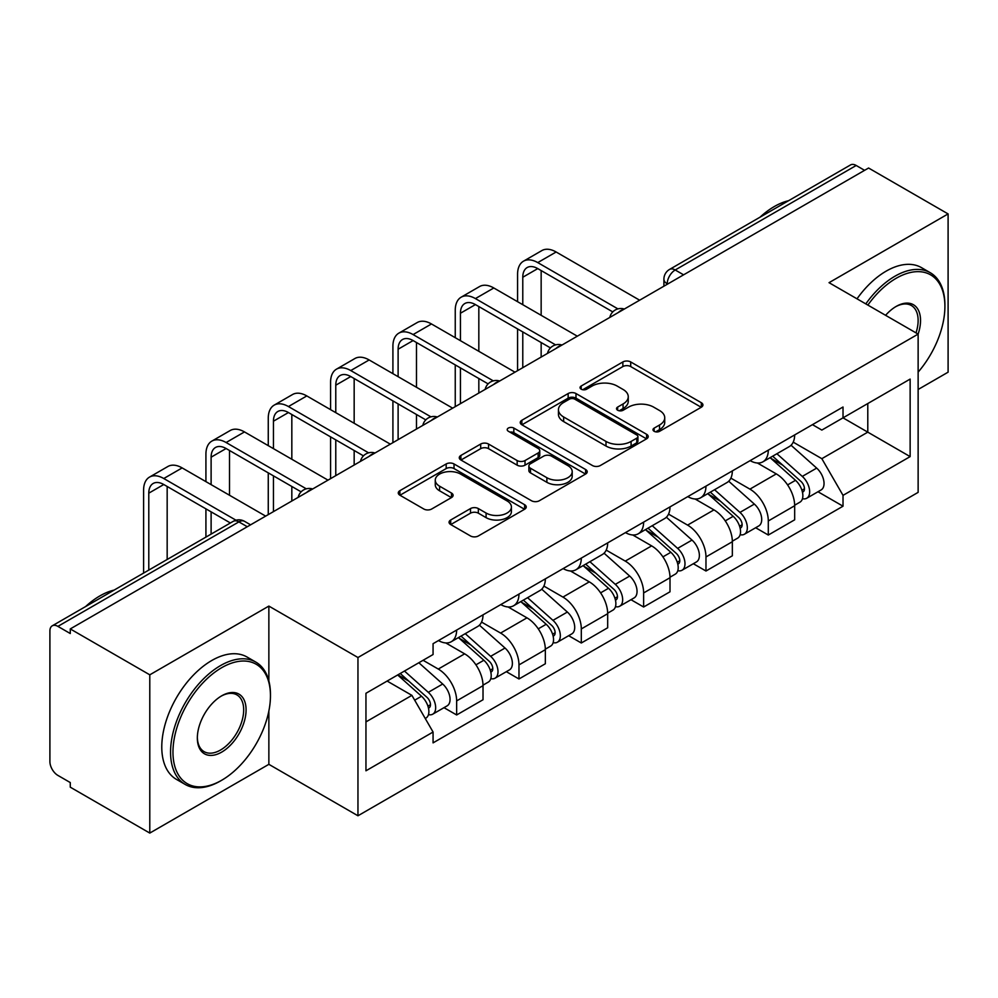 <?xml version="1.0" encoding="UTF-8"?>
<svg xmlns="http://www.w3.org/2000/svg" width="998" height="998" viewBox="0 0 998 998"><rect width="100%" height="100%" fill="white"/><g stroke="black" fill="none" stroke-linecap="round" stroke-linejoin="round"><path stroke-width="1.5" d="M654.139 431.298A3.88 2.246 0 0 0 659.628 431.298L701.295 407.234A5.551 3.206 0 0 0 702.929 404.976A5.551 3.206 0 0 0 701.295 402.705L630.711 361.95A5.551 3.206 0 0 0 622.864 361.95L581.198 386.014A3.88 2.246 0 0 0 580.05 387.598A3.88 2.246 0 0 0 581.198 389.183A3.88 2.246 0 0 0 586.687 389.183L592.076 386.064A17.752 10.242 0 0 1 617.176 386.064L623.064 389.457A17.752 10.242 0 0 1 628.253 396.705A17.752 10.242 0 0 1 623.064 403.953L617.662 407.072A3.88 2.246 0 0 0 616.527 408.656A3.88 2.246 0 0 0 617.662 410.24A3.88 2.246 0 0 0 623.151 410.24L628.553 407.122A17.752 10.242 0 0 1 653.653 407.122L659.528 410.515A17.752 10.242 0 0 1 664.73 417.763A17.752 10.242 0 0 1 659.528 425.011L654.139 428.13A3.88 2.246 0 0 0 653.004 429.714A3.88 2.246 0 0 0 654.139 431.298L654.139 428.13M450.697 519.995A5.551 3.206 0 0 0 449.063 522.266A5.551 3.206 0 0 0 450.697 524.524L470.495 535.963A5.551 3.206 0 0 0 478.341 535.963L524.624 509.242A5.551 3.206 0 0 0 526.245 506.984A5.551 3.206 0 0 0 524.624 504.714L454.028 463.958A5.551 3.206 0 0 0 446.181 463.958L399.899 490.679A5.551 3.206 0 0 0 398.277 492.937A5.551 3.206 0 0 0 399.899 495.208L423.826 509.017A5.551 3.206 0 0 0 431.672 509.017L451.47 497.578A5.551 3.206 0 0 0 453.104 495.32A5.551 3.206 0 0 0 451.47 493.049L439.607 486.201A14.833 8.57 0 0 1 435.265 480.15A14.833 8.57 0 0 1 444.422 472.229A14.833 8.57 0 0 1 460.589 474.087L507.071 500.921A14.833 8.57 0 0 1 511.413 506.984A14.833 8.57 0 0 1 502.256 514.893A14.833 8.57 0 0 1 486.088 513.034L478.341 508.568A5.551 3.206 0 0 0 470.495 508.568L450.697 519.995L450.697 524.524M357.958 657.52L268.861 606.085L149.787 674.823L70.272 628.927L868.584 168.026L948.1 213.921L829.039 282.671L918.135 334.105L357.958 657.52L357.958 815.778L918.135 492.363L918.135 334.105M592.463 465.542A5.551 3.206 0 0 0 600.309 465.542L646.592 438.821A5.551 3.206 0 0 0 648.213 436.563A5.551 3.206 0 0 0 646.592 434.292L575.996 393.536A5.551 3.206 0 0 0 568.149 393.536L521.879 420.258A5.551 3.206 0 0 0 520.245 422.516A5.551 3.206 0 0 0 521.879 424.786L592.463 465.542M509.891 432.134A3.88 2.246 0 0 1 513.833 432.683L513.833 428.067L585.601 469.509A5.551 3.206 0 0 1 587.223 471.767A5.551 3.206 0 0 1 585.601 474.038L539.332 500.746A5.551 3.206 0 0 1 531.485 500.746L460.889 459.991L460.889 455.462A5.551 3.206 0 0 0 459.267 457.733A5.551 3.206 0 0 0 460.889 459.991M460.889 455.462L480.699 444.035A5.551 3.206 0 0 1 488.533 444.035L517.164 460.565A5.551 3.206 0 0 0 525.01 460.565L538.147 452.98A5.551 3.206 0 0 0 539.768 450.709A5.551 3.206 0 0 0 538.147 448.451L508.344 431.236A3.88 2.246 0 0 1 507.209 429.651A3.88 2.246 0 0 1 509.604 427.581A3.88 2.246 0 0 1 513.833 428.067M149.787 674.823L149.787 833.081L70.272 787.173L70.272 782.557L57.896 775.409A11.302 6.524 -120 0 1 49.9 761.561L49.9 630.998A11.302 6.524 -120 0 1 52.245 625.821L233.245 521.33A11.302 6.524 60 0 1 238.884 521.892L57.896 626.382A11.302 6.524 -120 0 0 52.245 625.821M918.135 389.482L948.1 372.179L948.1 213.921M149.787 833.081L268.861 764.331L357.958 815.778M70.272 628.927L70.272 633.53L57.896 626.382M683.593 274.824L675.209 269.984A11.302 6.524 60 0 0 669.558 269.423L850.558 164.919A11.302 6.524 60 0 1 856.197 165.481L675.209 269.984A11.302 6.524 120 0 0 667.213 283.819L667.213 284.28M864.592 170.334L856.197 165.481M768.298 450.148A25.998 15.007 60 0 1 762.921 461.812L789.293 446.593A25.998 15.007 -120 0 0 794.67 434.916M730.873 478.129L749.922 489.132A25.998 15.007 60 0 1 768.298 520.968L794.67 505.736A25.998 15.007 -120 0 0 776.294 473.9L757.42 463.01M794.67 505.736L794.67 519.808L768.298 535.04L755.661 527.742M762.921 461.812A25.998 15.007 60 0 1 750.122 460.639M768.298 520.968L768.298 535.04M705.973 486.126A25.998 15.007 60 0 1 700.584 497.802L726.956 482.57A25.998 15.007 -120 0 0 732.345 470.906M693.323 563.72L705.973 571.018L732.345 555.799L732.345 541.727A25.998 15.007 -120 0 0 713.957 509.891L695.082 499M700.584 497.802A25.998 15.007 60 0 1 687.797 496.63M668.548 514.12L687.585 525.11A25.998 15.007 60 0 1 705.973 556.946L705.973 571.018M643.635 522.116A25.998 15.007 60 0 1 638.258 533.78L664.631 518.561A25.998 15.007 -120 0 0 670.007 506.897M630.998 599.711L643.635 607.009L670.007 591.789L670.007 577.717A25.998 15.007 -120 0 0 651.632 545.881L632.757 534.978M638.258 533.78A25.998 15.007 60 0 1 625.459 532.608M606.21 550.11L625.259 561.101A25.998 15.007 60 0 1 643.635 592.937L643.635 607.009M581.31 558.107A25.998 15.007 60 0 1 575.921 569.771L602.293 554.551A25.998 15.007 -120 0 0 607.682 542.875M568.66 635.701L581.31 642.999L607.682 627.767L607.682 613.695A25.998 15.007 -120 0 0 589.294 581.859L570.419 570.968M575.921 569.771A25.998 15.007 60 0 1 563.134 568.598M543.885 586.088L562.934 597.091A25.998 15.007 60 0 1 581.31 628.927L581.31 642.999M518.972 594.084A25.998 15.007 60 0 1 513.596 605.761L539.968 590.529A25.998 15.007 -120 0 0 545.345 578.865M506.335 671.679L518.972 678.977L545.345 663.757L545.345 649.686A25.998 15.007 -120 0 0 526.969 617.849L508.094 606.959M513.596 605.761A25.998 15.007 60 0 1 500.796 604.588M481.547 622.078L500.597 633.069A25.998 15.007 60 0 1 518.972 664.905L518.972 678.977M456.647 630.075A25.998 15.007 60 0 1 451.258 641.739L477.63 626.519A25.998 15.007 -120 0 0 483.02 614.855M443.998 707.669L456.647 714.967L483.02 699.748L483.02 685.676A25.998 15.007 -120 0 0 464.644 653.84L445.769 642.937M451.258 641.739A25.998 15.007 60 0 1 438.471 640.566M423.09 660.289L438.272 669.059A25.998 15.007 60 0 1 456.647 700.895L456.647 714.967M812.447 424.649L821.841 430.076L910.139 379.09L867.786 403.541L867.786 432.146L821.841 458.681L793.21 442.151M365.954 721.891L411.9 695.356L433.07 732.033L365.954 770.793L365.954 693.286L433.07 654.526L433.07 643.685L843.023 407.009L843.023 417.85L910.139 456.61L843.023 495.357L821.841 458.681M910.139 379.09L910.139 456.61M433.07 732.033L433.07 742.874L843.023 506.198L843.023 495.357M268.861 606.085L268.861 680.885M268.861 711.038L268.861 764.331M411.9 695.356L387.124 681.06M817.986 491.752L843.023 506.198M655.686 431.847L659.528 429.627A17.752 10.242 0 0 0 664.73 422.379L664.73 417.763M628.253 396.705L628.253 401.321A17.752 10.242 0 0 1 623.064 408.569L619.222 410.789M701.232 407.284L630.711 366.565A5.551 3.206 0 0 0 622.864 366.565L582.745 389.731M646.517 438.871L575.996 398.152A5.551 3.206 0 0 0 568.149 398.152L521.942 424.824M636.786 438.147A3.88 2.246 0 0 0 637.922 436.563A3.88 2.246 0 0 0 636.786 434.978L574.823 399.2A3.88 2.246 0 0 0 569.334 399.2L563.645 402.481A17.752 10.242 0 0 0 558.443 409.729A17.752 10.242 0 0 0 563.645 416.977L605.998 441.428A17.752 10.242 0 0 0 631.098 441.428L636.786 438.147L636.786 442.763A3.88 2.246 0 0 0 637.922 441.178L637.922 436.563M558.443 409.729L558.443 414.345A17.752 10.242 0 0 0 563.645 421.593L563.645 416.977M636.786 442.763L631.098 446.044A17.752 10.242 0 0 1 605.998 446.044L563.645 421.593M460.964 460.041L480.699 448.651L480.699 444.035M539.768 450.709L539.768 455.325A5.551 3.206 0 0 1 538.147 457.583L525.01 465.18A5.551 3.206 0 0 1 517.164 465.18L488.533 448.651A5.551 3.206 0 0 0 480.699 448.651M513.833 432.683L585.527 474.075M546.879 477.718A14.833 8.57 0 0 0 563.047 479.564A14.833 8.57 0 0 0 572.203 471.655A14.833 8.57 0 0 0 567.862 465.604L551.482 456.148A5.551 3.206 0 0 0 543.636 456.148L530.499 463.733A5.551 3.206 0 0 0 528.878 465.991A5.551 3.206 0 0 0 530.499 468.262L546.879 477.718L546.879 482.321A14.833 8.57 0 0 0 563.047 484.18A14.833 8.57 0 0 0 572.203 476.271L572.203 471.655M528.878 465.991L528.878 470.607A5.551 3.206 0 0 0 530.499 472.877L530.499 468.262M546.879 482.321L530.499 472.877M511.413 506.984L511.413 511.587A14.833 8.57 0 0 1 502.256 519.509A14.833 8.57 0 0 1 486.088 517.65L478.341 513.172A5.551 3.206 0 0 0 470.495 513.172L450.759 524.574M435.265 480.15L435.265 484.766A14.833 8.57 0 0 0 439.607 490.816L439.607 486.201M451.408 497.628L439.607 490.816M524.549 509.279L454.028 468.573A5.551 3.206 0 0 0 446.181 468.573L399.973 495.245M770.107 457.658L795.506 480.325A14.122 8.159 60 0 1 799.934 502.169L794.67 505.213M770.78 458.269L782.731 465.168M772.664 456.186L800.932 481.398A6.786 3.917 60 0 1 803.053 491.889A6.786 3.917 60 0 1 802.442 492.139M776.893 453.741L802.292 476.408A14.122 8.159 60 0 1 806.733 498.251A14.122 8.159 60 0 1 802.467 498.701M791.052 445.245L816.676 468.099A14.122 8.159 60 0 1 821.117 489.943L806.733 498.251M522.777 304.702L522.777 277.244A21.195 12.238 60 0 1 527.156 267.551A21.195 12.238 60 0 1 537.76 268.599L612.784 311.912M639.643 300.198L556.136 251.995A28.53 16.479 -120 0 0 541.864 250.573L523.488 261.189A28.53 16.479 -120 0 0 517.575 274.25L517.575 301.695M617.937 308.893L537.76 262.599A28.53 16.479 -120 0 0 523.488 261.189M517.575 328.916L517.575 370.67M522.777 367.676L522.777 331.922M541.153 357.059L541.153 342.526M541.153 315.306L541.153 270.558M707.769 493.648L733.168 516.315A14.122 8.159 60 0 1 737.609 538.159L732.332 541.203M708.443 494.247L720.406 501.158M710.339 492.176L738.595 517.388A6.786 3.917 60 0 1 740.728 527.88A6.786 3.917 60 0 1 740.104 528.117M714.568 489.731L739.967 512.398A14.122 8.159 60 0 1 744.396 534.242A14.122 8.159 60 0 1 740.129 534.691M728.727 481.223L754.351 504.09A14.122 8.159 60 0 1 758.779 525.934L744.396 534.242M645.444 529.639L670.843 552.306A14.122 8.159 60 0 1 675.272 574.149L670.007 577.193M646.118 530.237L658.069 537.136M648.001 528.154L676.27 553.379A6.786 3.917 60 0 1 678.39 563.858A6.786 3.917 60 0 1 677.779 564.107M652.23 525.709L677.63 548.376A14.122 8.159 60 0 1 682.071 570.22A14.122 8.159 60 0 1 677.804 570.681M666.402 517.214L692.013 540.08A14.122 8.159 60 0 1 696.454 561.924L682.071 570.22M460.44 340.68L460.44 313.235A21.195 12.238 60 0 1 464.831 303.529A21.195 12.238 60 0 1 475.422 304.59L550.447 347.903M577.318 336.189L493.81 287.973A28.53 16.479 -120 0 0 479.539 286.563L461.163 297.179A28.53 16.479 -120 0 0 455.25 310.241L455.25 337.686M555.612 344.884L475.422 298.589A28.53 16.479 -120 0 0 461.163 297.179M455.25 364.906L455.25 406.66M460.44 403.666L460.44 367.9M478.828 393.05L478.828 378.516M478.828 351.296L478.828 306.548M398.115 376.67L398.115 349.225A21.195 12.238 60 0 1 402.506 339.52A21.195 12.238 60 0 1 413.097 340.567L488.122 383.881M514.98 372.179L431.473 323.963A28.53 16.479 -120 0 0 417.201 322.554L398.826 333.157A28.53 16.479 -120 0 0 392.913 346.219L392.913 373.676M493.274 380.862L413.097 334.567A28.53 16.479 -120 0 0 398.826 333.157M392.913 400.897L392.913 442.65M398.115 439.644L398.115 403.891M416.49 429.04L416.49 414.507M416.49 387.286L416.49 342.526M918.135 372.129A68.937 39.795 120 0 0 944.906 306.436A68.937 39.795 120 0 0 896.154 278.292A68.937 39.795 120 0 0 867.861 305.089M865.802 303.891A70.633 40.781 -60 0 1 894.957 276.209A70.633 40.781 -60 0 1 930.273 272.716A70.633 40.781 -60 0 1 944.906 305.051L944.906 306.436M885.588 315.318A34.468 19.898 -60 0 1 896.154 306.436L896.154 306.436A34.468 19.898 -60 0 1 918.123 334.105M916.014 332.895A32.772 18.925 120 0 0 911.349 305.5A32.772 18.925 120 0 0 895.555 306.785M760.014 217.19A70.633 40.781 -60 0 1 774.298 206.549A70.633 40.781 -60 0 1 788.57 200.71M857.008 298.826A70.633 40.781 -60 0 1 886.174 271.132A70.633 40.781 -60 0 1 921.491 267.639L930.273 272.716M221.706 667.674A68.937 39.795 120 0 0 172.966 752.105A68.937 39.795 120 0 0 221.706 780.249L220.508 780.947A70.633 40.781 -60 0 1 185.191 784.44A70.633 40.781 -60 0 1 174.363 727.841A70.633 40.781 -60 0 1 220.508 665.604A70.633 40.781 -60 0 1 255.825 662.098A70.633 40.781 -60 0 1 270.458 694.433L270.458 695.818A68.937 39.795 120 0 0 221.706 667.674M221.706 695.818L221.706 695.818A34.468 19.898 -60 0 1 246.082 709.89A34.468 19.898 -60 0 1 221.706 752.105A34.468 19.898 -60 0 1 197.342 738.033A34.468 19.898 -60 0 1 221.706 695.818L221.706 695.818M197.342 737.335A32.772 18.925 120 0 0 204.128 751.656A32.772 18.925 120 0 0 220.508 750.034A32.772 18.925 120 0 0 241.915 721.155A32.772 18.925 120 0 0 236.9 694.882A32.772 18.925 120 0 0 221.107 696.18M85.566 606.584A70.633 40.781 -60 0 1 99.85 595.931A70.633 40.781 -60 0 1 114.121 590.092M185.191 784.44L176.409 779.363A70.633 40.781 -60 0 1 165.581 722.764A70.633 40.781 -60 0 1 211.726 660.526A70.633 40.781 -60 0 1 247.03 657.021L255.825 662.098M220.508 780.947L221.706 780.249A68.937 39.795 120 0 0 270.458 695.818M583.106 565.616L608.506 588.284A14.122 8.159 60 0 1 612.947 610.127L607.67 613.171M583.78 566.228L595.744 573.126M585.676 564.144L613.932 589.356A6.786 3.917 60 0 1 616.065 599.848A6.786 3.917 60 0 1 615.442 600.097M589.905 561.699L615.304 584.366A14.122 8.159 60 0 1 619.733 606.21A14.122 8.159 60 0 1 615.467 606.659M604.064 553.204L629.688 576.058A14.122 8.159 60 0 1 634.117 597.902L619.733 606.21M520.781 601.607L546.18 624.274A14.122 8.159 60 0 1 550.609 646.118L545.345 649.162M521.455 602.206L533.406 609.117M523.339 600.135L551.607 625.347A6.786 3.917 60 0 1 553.728 635.838A6.786 3.917 60 0 1 553.117 636.075M527.568 597.69L552.967 620.357A14.122 8.159 60 0 1 557.408 642.201A14.122 8.159 60 0 1 553.141 642.65M541.739 589.182L567.351 612.048A14.122 8.159 60 0 1 571.792 633.892L557.408 642.201M458.444 637.597L483.843 660.264A14.122 8.159 60 0 1 488.284 682.108L483.007 685.152M459.117 638.196L471.081 645.095M461.014 636.113L489.269 661.337A6.786 3.917 60 0 1 491.403 671.816A6.786 3.917 60 0 1 490.779 672.066M465.243 633.668L490.642 656.335A14.122 8.159 60 0 1 495.07 678.178A14.122 8.159 60 0 1 490.804 678.64M479.402 625.172L505.025 648.039A14.122 8.159 60 0 1 509.454 669.883L495.07 678.178M335.777 412.661L335.777 385.203A21.195 12.238 60 0 1 340.168 375.51A21.195 12.238 60 0 1 350.76 376.558L425.784 419.871M452.655 408.157L369.148 359.954A28.53 16.479 -120 0 0 354.876 358.531L336.501 369.148A28.53 16.479 -120 0 0 330.588 382.209L330.588 409.654M430.949 416.852L350.76 370.557A28.53 16.479 -120 0 0 336.501 369.148M330.588 436.875L330.588 478.628M335.777 475.634L335.777 439.881M354.165 465.018L354.165 450.485M354.165 423.264L354.165 378.516M273.452 448.638L273.452 421.193A21.195 12.238 60 0 1 277.843 411.488A21.195 12.238 60 0 1 288.434 412.548L363.459 455.861M390.318 444.147L306.81 395.932A28.53 16.479 -120 0 0 292.551 394.522L274.163 405.138A28.53 16.479 -120 0 0 268.262 418.199L268.262 445.644M368.611 452.843L288.434 406.548A28.53 16.479 -120 0 0 274.163 405.138M268.262 472.865L268.262 514.619M273.452 511.625L273.452 475.859M291.828 501.008L291.828 486.475M291.828 459.255L291.828 414.507M211.114 484.629L211.114 457.184A21.195 12.238 60 0 1 215.506 447.478A21.195 12.238 60 0 1 226.109 448.526L301.122 491.839M327.993 480.138L244.485 431.922A28.53 16.479 -120 0 0 230.214 430.512L211.838 441.116A28.53 16.479 -120 0 0 205.925 454.177L205.925 481.635M306.286 488.82L226.109 442.526A28.53 16.479 -120 0 0 211.838 441.116M205.925 508.855L205.925 537.099M211.114 534.092L211.114 511.849M229.503 523.488L229.503 522.465M229.503 495.245L229.503 450.485M397.666 674.972L421.518 696.242A14.122 8.159 60 0 1 425.946 718.086L425.248 718.498M397.915 674.823L408.743 681.085M400.235 673.488L426.944 697.315A6.786 3.917 60 0 1 429.078 707.807A6.786 3.917 60 0 1 428.454 708.056M404.464 671.043L428.304 692.325A14.122 8.159 60 0 1 432.745 714.169A14.122 8.159 60 0 1 428.479 714.618M418.848 662.747L442.7 684.017A14.122 8.159 60 0 1 447.129 705.86L432.745 714.169M148.789 570.083L148.789 493.162A21.195 12.238 60 0 1 153.181 483.469A21.195 12.238 60 0 1 163.772 484.517L230.388 522.977M265.655 516.116L182.147 467.912A28.53 16.479 -120 0 0 167.889 466.49L149.5 477.106A28.53 16.479 -120 0 0 143.6 490.168L143.6 573.077M235.965 520.195L163.772 478.516A28.53 16.479 -120 0 0 149.5 477.106M167.165 559.466L167.165 486.475M667.612 284.056L667.213 283.819A11.302 6.524 0 0 1 663.907 279.203L663.907 286.189M518.972 664.905L545.345 649.686M581.31 628.927L607.682 613.695M643.635 592.937L670.007 577.717M705.973 556.946L732.345 541.727M456.647 700.895L483.02 685.676M438.272 669.059L464.644 653.84M500.597 633.069L526.969 617.849M562.934 597.091L589.294 581.859M625.259 561.101L651.632 545.881M687.585 525.11L713.957 509.891M749.922 489.132L776.294 473.9M623.363 309.605A11.302 6.524 120 0 0 618.373 312.486M561.026 345.595A11.302 6.524 120 0 0 556.036 348.464M498.701 381.573A11.302 6.524 120 0 0 493.711 384.455M436.363 417.563A11.302 6.524 120 0 0 431.373 420.445M374.038 453.554A11.302 6.524 120 0 0 369.048 456.423M311.7 489.531A11.302 6.524 120 0 0 306.71 492.413M247.279 526.732L238.884 521.892A11.302 6.524 120 0 1 244.535 521.33A11.302 11.302 0 0 0 233.245 521.33M659.528 429.627L659.528 425.011M617.662 410.24L617.662 407.072M623.064 408.569L623.064 403.953M581.198 389.183L581.198 386.014M622.864 366.565L622.864 361.95M630.711 366.565L630.711 361.95M701.295 407.234L701.295 402.705M521.879 424.786L521.879 420.258M568.149 398.152L568.149 393.536M575.996 398.152L575.996 393.536M646.592 438.821L646.592 434.292M605.998 446.044L605.998 441.428M631.098 446.044L631.098 441.428M488.533 448.651L488.533 444.035M517.164 465.18L517.164 460.565M525.01 465.18L525.01 460.565M538.147 457.583L538.147 452.98M585.601 474.038L585.601 469.509M470.495 513.172L470.495 508.568M478.341 513.172L478.341 508.568M486.088 517.65L486.088 513.034M451.47 497.578L451.47 493.049M399.899 495.208L399.899 490.679M446.181 468.573L446.181 463.958M454.028 468.573L454.028 463.958M524.624 509.242L524.624 504.714M795.506 480.325L787.584 484.903M804.463 488.783L801.918 490.255M816.676 468.099L802.292 476.408M537.76 262.599L556.136 251.995M522.777 277.244L537.76 268.599M733.168 516.315L725.247 520.881M742.125 524.773L739.58 526.245M754.351 504.09L739.967 512.398M670.843 552.306L662.922 556.872M679.8 560.751L677.255 562.223M692.013 540.08L677.63 548.376M475.422 298.589L493.81 287.973M460.44 313.235L475.422 304.59M413.097 334.567L431.473 323.963M398.115 349.225L413.097 340.567M608.506 588.284L600.584 592.862M617.463 596.742L614.918 598.214M629.688 576.058L615.304 584.366M546.18 624.274L538.259 628.84M555.138 632.732L552.593 634.204M567.351 612.048L552.967 620.357M483.843 660.264L475.934 664.83M492.812 668.71L490.255 670.182M505.025 648.039L490.642 656.335M350.76 370.557L369.148 359.954M335.777 385.203L350.76 376.558M288.434 406.548L306.81 395.932M273.452 421.193L288.434 412.548M226.109 442.526L244.485 431.922M211.114 457.184L226.109 448.526M421.518 696.242L414.681 700.184M430.475 704.7L427.93 706.172M442.7 684.017L428.304 692.325M163.772 478.516L182.147 467.912M148.789 493.162L163.772 484.517M624.324 309.043A11.302 11.302 0 0 0 609.815 317.426M561.986 345.034A11.302 11.302 0 0 0 547.49 353.404M499.661 381.024A11.302 11.302 0 0 0 485.153 389.395M437.324 417.002A11.302 11.302 0 0 0 422.828 425.385M374.999 452.992A11.302 11.302 0 0 0 360.49 461.363M312.661 488.983A11.302 11.302 0 0 0 298.165 497.353M250.585 524.823L244.535 521.33M669.558 269.423A11.302 11.302 0 0 0 663.907 279.203"/></g></svg>
